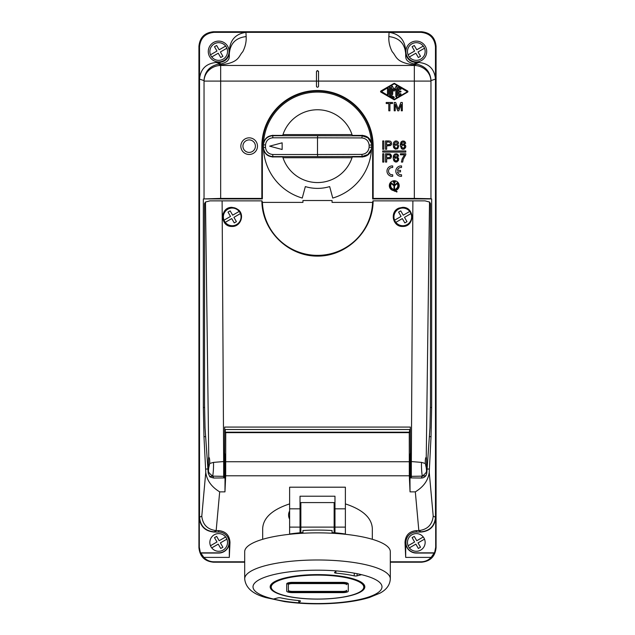 <?xml version="1.0" encoding="UTF-8"?>
<svg xmlns="http://www.w3.org/2000/svg" width="635" height="635" viewBox="0 0 635 635"><rect width="100%" height="100%" fill="white"/><g stroke="black" fill="none" stroke-linecap="round" stroke-linejoin="round"><path stroke-width="0.95" d="M386.667 158.75L389.993 158.647L391.033 157.917L391.549 155.94L390.612 154.17L385.516 153.757L385.516 162.076L386.667 162.076L386.667 158.75M398.621 155.94L397.693 154.273L396.438 153.757L394.462 154.273L393.422 155.94L393.216 158.337L393.843 160.83L395.295 161.973L396.859 161.973L398.518 160.417L398.518 158.337L397.693 157.186L396.335 156.67L394.256 157.607L394.462 156.147L395.716 154.797L396.859 155.004L397.581 156.147L398.621 156.147L398.002 154.591L396.438 153.757L394.779 154.067L393.629 155.424L393.216 157.504M383.858 153.757L382.714 153.757L382.714 162.076L383.858 162.076L383.858 153.757L382.714 153.757M391.549 155.94L389.993 153.861L385.516 153.757M390.509 156.567L389.469 157.607L386.667 157.71L386.667 154.797L389.469 154.9L390.509 155.94L389.993 157.401L386.667 157.71M204.041 198.699L204.041 81.097L220.662 81.097L220.662 198.422L203.343 198.93L203.343 407.479L203.97 436.658L205.764 472.297L201.787 516.144C202.74 524.732 207.534 529.55 216.162 530.598L218.694 530.606C225.782 531.36 229.552 535.305 229.989 542.441L229.306 542.441L229.306 557.395L203.851 557.395L200.827 553.053L218.694 553.053A10.62 10.62 180 0 0 229.306 542.441M220.662 198.422L261.85 198.422L262.358 198.93L203.343 198.93M405.701 143.359L405.074 141.795L403.931 141.065L402.368 141.065L401.225 141.795L400.288 145.542L401.534 148.765L402.892 149.288L404.447 148.971L405.805 146.995L405.59 145.542L404.447 144.185L402.368 143.978L401.328 144.812L401.955 142.526L403.511 142.002L404.654 143.359L405.701 143.359M225.647 46.053A8.842 8.842 0 0 1 218.694 60.349A8.842 8.842 0 0 1 210.487 54.8A8.842 8.842 0 0 1 225.647 46.053L219.146 49.808L216.654 45.482L214.487 46.728L216.987 51.054L210.487 54.8A8.842 8.842 0 0 1 218.694 42.672A8.842 8.842 0 0 1 227.528 51.506M406.987 221.671L404.828 222.917L402.328 218.591L395.835 222.345L402.328 218.591L404.828 222.917L406.987 221.671L404.495 217.345L410.996 213.59L404.495 217.345M426.712 51.506A10.398 10.398 180 0 0 416.306 41.108A10.398 10.398 180 0 0 405.908 51.506A10.398 10.398 180 0 0 416.306 61.912A10.398 10.398 180 0 0 426.712 51.506A10.398 10.398 180 0 1 416.306 61.912A10.398 10.398 180 0 1 406.051 49.8M435.475 517.271L433.213 516.144C432.26 524.732 427.466 529.55 418.838 530.598L420.918 531.82C429.752 530.955 434.602 526.105 435.475 517.271L435.475 79.105C434.467 69.017 428.919 63.476 418.822 62.476L416.004 62.476C409.702 61.841 406.233 58.38 405.606 52.07L405.606 49.951C404.654 39.695 399.137 33.83 389.065 32.345L420.918 32.345C429.744 33.226 434.594 38.084 435.475 46.903L436.07 46.307C435.189 37.481 430.339 32.631 421.513 31.75L213.487 31.75C204.66 32.631 199.811 37.481 198.93 46.307L198.93 547.648C199.811 556.466 204.66 561.324 213.487 562.205L244.689 562.205M316.46 71.564L317.476 70.541L316.46 71.564L316.46 86.162A1.016 1.016 -0 0 0 317.476 87.186L317.524 87.186A1.016 1.016 180 0 0 318.54 86.162L318.54 81.097L414.337 81.097L414.337 65.461A16.645 15.621 -171.8 0 1 430.959 81.097L414.337 81.097L414.337 198.422L430.959 198.699L430.959 81.097L431.03 80.581L435.475 79.105L435.475 46.903M423.267 46.053L416.766 49.808L414.274 45.482L412.107 46.728L414.607 51.054L408.107 54.8A8.842 8.842 0 0 1 423.267 46.053A8.842 8.842 0 0 1 416.306 60.349A8.842 8.842 0 0 1 409.353 56.967L415.854 53.213L409.353 56.967A8.842 8.842 0 0 1 416.306 42.672A8.842 8.842 0 0 1 425.148 51.506M292.537 583.16A5.826 1.508 0 0 0 286.71 584.66L286.71 591.121A5.826 1.508 180 0 0 292.537 592.63L342.463 592.63A5.826 1.508 180 0 0 348.29 591.121L348.29 584.66A5.826 1.508 180 0 0 342.463 583.16L292.537 583.16L292.537 582.351L342.463 582.351L342.463 583.16M390.311 561.8L421.116 561.8L421.513 562.205L390.311 562.205M436.07 46.307L436.07 547.648C435.189 556.466 430.339 561.324 421.513 562.205M222.893 547.219L220.726 548.465L218.234 544.139L220.726 548.465L222.893 547.219L220.393 542.893L226.893 539.139A8.842 8.842 0 0 1 211.733 547.894L218.234 544.139L211.733 547.894A8.842 8.842 0 0 1 218.694 533.598A8.842 8.842 0 0 1 227.528 542.441M390.311 578.826L390.311 551.704A72.811 18.844 180 0 0 387.826 546.822A72.811 18.844 180 0 0 307.999 533.019A72.811 18.844 180 0 0 244.689 551.704L244.689 578.826C245.594 587.804 252.73 594.074 266.105 597.646L284.432 601.567C300.418 603.845 317.198 604.401 334.764 603.25C348.329 602.297 359.87 600.385 369.403 597.487L380.079 593.106C386.588 589.597 390.001 584.835 390.311 578.826A72.811 18.844 180 0 0 387.826 573.953A72.811 18.844 180 0 0 383.556 570.905A72.811 18.844 180 0 0 298.656 560.626A72.811 18.844 180 0 0 244.689 578.826M345.376 508.825L334.97 508.825L334.97 496.213L300.03 496.213L300.03 532.789A54.816 14.184 180 0 0 289.623 534.019L289.623 487.196L345.376 487.196L345.376 527.121L334.97 527.121L334.97 532.789A54.816 14.184 180 0 1 345.376 534.019L345.376 527.121M405.694 542.441L405.694 557.395L405.011 542.441L405.694 542.441A10.62 10.62 -0 0 0 416.306 553.053L434.173 553.053L431.149 557.395C428.419 560.268 425.077 561.737 421.116 561.8M405.694 557.395L431.149 557.395M423.267 536.98A8.842 8.842 0 0 1 416.306 551.275A8.842 8.842 0 0 1 409.353 547.894L415.854 544.139L409.353 547.894A8.842 8.842 0 0 1 416.306 533.598A8.842 8.842 0 0 1 423.267 536.98L416.766 540.734L414.274 536.408L412.107 537.654L414.607 541.98L408.107 545.735A8.842 8.842 0 0 1 416.306 533.598A8.842 8.842 0 0 1 425.148 542.441M230.505 216.432L224.004 220.186A8.842 8.842 0 0 1 239.165 211.431L232.672 215.186L230.172 210.86L228.013 212.106L230.505 216.432L228.013 212.106M203.851 557.395C206.581 560.268 209.923 561.737 213.884 561.8L244.689 561.8M364.466 585.359A47.323 12.248 0 0 1 363.784 586.407M271.216 586.407A47.323 12.248 0 0 1 270.534 585.359M397.693 159.687L396.335 161.036L394.883 160.52L394.462 159.06L395.819 157.71L397.478 158.544L397.272 160.52L395.819 161.036L394.462 159.687M430.959 198.699L431.657 198.93L431.657 407.479L431.03 436.658L429.355 436.658M433.213 516.144L429.236 472.297L431.03 436.658M409.734 429.522L409.273 432.641L225.727 432.641L225.687 475.79L409.313 475.79L409.273 432.641M409.924 470.678L410.043 491.863L409.313 475.79M405.701 143.145L404.447 141.28L402.368 141.065L400.915 142.208L400.288 144.709M405.805 146.161L403.931 143.978L402.368 143.978L401.328 144.812M409.718 432.197L225.282 432.197L225.727 432.641M398.732 158.956L396.859 156.774L395.295 156.774L394.256 157.607M372.642 146.161L373.15 146.161L373.15 198.422L372.642 198.93L372.642 146.161A55.142 55.142 180 0 0 317.5 91.019A55.142 55.142 180 0 0 262.358 146.161L261.85 146.161L261.85 198.422M373.15 146.161A55.65 55.65 180 0 0 317.5 90.511A55.65 55.65 180 0 0 261.85 146.161M216.519 530.606L214.082 531.82C205.248 530.955 200.398 526.105 199.525 517.271L199.525 79.105C200.533 69.017 206.081 63.476 216.178 62.476L218.996 62.476C225.298 61.841 228.767 58.38 229.394 52.07L229.394 49.951L229.497 52.213C230.735 42.942 236.284 37.735 246.142 36.576L245.935 32.345L214.082 32.345C205.256 33.226 200.406 38.084 199.525 46.903L198.93 46.307M216.178 62.476L220.861 63.944C231.831 61.135 228.616 56.166 229.497 52.213L229.394 52.07M225.647 536.98L219.146 540.734L216.654 536.408L214.487 537.654L216.987 541.98L210.487 545.735A8.842 8.842 0 0 1 225.647 536.98A8.842 8.842 0 0 1 226.893 539.139L220.393 542.893M199.311 547.267L199.311 517.477C200.192 526.304 205.041 531.154 213.868 532.035L218.694 532.035A10.398 10.398 180 0 1 229.092 542.441A10.398 10.398 180 0 1 218.694 552.839L200.422 552.839L199.311 547.267L198.93 547.648M317.135 70.604L318.54 71.564L318.54 81.097L220.662 81.097L220.662 65.461A16.645 15.621 -8.2 0 0 204.041 81.097L203.97 80.581L199.525 79.105L199.525 46.903M332.065 533.241L332.065 530.519A63.444 16.423 180 0 0 302.935 530.519L302.935 533.241M300.855 527.121L334.145 527.121L334.145 502.587L300.855 502.587L300.855 532.717A54.816 14.184 180 0 1 302.935 532.559M334.145 527.121L334.129 532.717A54.816 14.184 180 0 0 332.065 532.559M404.765 146.891L403.408 148.241L401.955 147.725L401.534 146.272L402.892 144.915L404.551 145.748L404.344 147.725L402.892 148.241L401.534 146.891M405.805 150.947L405.805 152.09L382.714 152.09L382.714 150.947L405.805 150.947L382.714 150.947M229.306 557.395L229.989 542.441M225.076 470.678L224.957 491.863L225.687 475.79M224.957 491.863L219.678 491.863C211.407 486.815 206.772 480.298 205.764 472.297M239.165 211.431A8.842 8.842 0 0 1 240.419 213.59L233.918 217.345L240.419 213.59A8.842 8.842 0 0 1 225.258 222.345L231.751 218.591L225.258 222.345A8.842 8.842 0 0 1 232.212 208.05A8.842 8.842 0 0 1 241.054 216.884M435.689 517.477L435.689 547.267L434.578 552.839L416.306 552.839A10.398 10.398 -0 0 1 405.908 542.441A10.398 10.398 -0 0 1 416.306 532.035L421.132 532.035C429.958 531.154 434.808 526.304 435.689 517.477L435.475 517.263M418.822 62.476L414.139 63.944C403.169 61.135 406.384 56.166 405.503 52.213C404.265 42.942 398.716 37.735 388.858 36.576L389.065 32.345L245.935 32.345C235.863 33.83 230.346 39.695 229.394 49.951M203.97 80.581C204.748 71.644 209.526 66.175 218.305 64.167L220.583 64.945C239.8 62.516 238.347 56.213 242.76 51.76C245.348 46.72 246.467 41.656 246.142 36.576M220.607 63.944L218.305 64.167M392.541 102.481L386.199 102.481L386.199 103.521L388.795 103.521L388.795 110.807L389.938 110.807L389.938 103.521L392.541 103.521L392.541 102.481L386.199 102.481M383.858 140.962L382.714 140.962L383.858 140.962L383.858 149.288L382.714 149.288L382.714 140.962M394.256 83.272L380.921 90.972L394.256 83.272L407.599 90.972L394.256 83.272M407.599 92.138A0.675 0.675 180 0 0 407.599 90.972A0.675 0.675 180 0 1 407.599 92.138L394.256 99.838L380.921 92.138A0.675 0.675 180 0 1 380.921 90.972M389.16 140.962L385.516 140.962L389.16 140.962M390.612 141.383L389.993 141.065L390.612 141.383M391.446 142.423L391.033 141.795L391.446 142.423M402.32 102.481L400.86 102.481L398.264 109.141L395.661 102.481L394.208 102.481L394.208 110.807L395.248 110.807L395.248 104.354L397.74 110.807L398.78 110.807L401.28 104.354L401.28 110.807L402.32 110.807L402.32 102.481L400.86 102.481L398.264 109.141L395.661 102.481L394.208 102.481M257.485 146.161A8.319 8.319 180 0 0 249.166 137.843A8.319 8.319 180 0 0 240.848 146.161A8.319 8.319 180 0 0 249.166 154.48A8.319 8.319 180 0 0 257.485 146.161A8.319 8.319 180 0 0 249.166 137.843A8.319 8.319 180 0 0 240.848 146.161M395.295 143.978L394.256 144.812L395.295 143.978M396.335 143.875L396.859 143.978L396.335 143.875M397.375 144.185L396.859 143.978L397.375 144.185M398.002 144.709L398.312 145.121L398.002 144.709M398.518 145.542L398.732 146.161L398.518 145.542M393.319 143.772L393.216 144.709L393.319 143.772M393.629 142.629L393.422 143.145L393.629 142.629M394.152 141.795L393.843 142.208L394.152 141.795M394.779 141.28L395.295 141.065L394.779 141.28M395.716 140.962L396.438 140.962L395.716 140.962M396.859 141.065L397.375 141.28L396.859 141.065M398.312 142.208L398.002 141.795L398.312 142.208M398.621 143.145L398.518 142.629L398.621 143.359L397.581 143.359L396.859 142.208L395.716 142.002L394.676 142.835L394.256 144.812M404.551 154.797L402.161 158.853L401.431 162.076L402.685 162.076L403.201 159.266L405.805 154.694L405.805 153.757L400.391 153.757L400.391 154.797L404.551 154.797L402.161 158.853L401.431 162.076M397.097 191.659A4.421 4.421 180 0 0 395.827 190.913L394.256 191.143L395.827 190.913A4.421 4.421 180 0 1 397.097 191.659L396.764 192.056A3.897 3.897 180 0 0 394.256 191.143M392.176 167.481A3.643 3.643 180 0 0 388.533 171.125A3.643 3.643 180 0 0 392.176 174.768A3.643 3.643 180 0 1 388.533 171.125A3.643 3.643 180 0 1 392.176 167.481L392.7 167.481L392.7 165.925L392.176 165.925A5.199 5.199 180 0 0 386.977 171.125A5.199 5.199 180 0 0 392.176 176.324L392.7 176.324L392.7 174.768L392.176 174.768L392.7 174.768M400.494 170.347L397.462 170.347L400.494 170.347L400.494 171.902L397.462 171.902A3.643 3.643 180 0 0 401.018 174.768L401.534 174.768L401.018 174.768A3.643 3.643 180 0 1 397.462 171.902M397.462 170.347A3.643 3.643 180 0 1 401.018 167.481L401.534 167.481L401.534 165.925L401.018 165.925A5.199 5.199 180 0 0 395.819 171.125A5.199 5.199 180 0 0 401.018 176.324L401.534 176.324L401.534 174.768M414.337 198.422L373.15 198.422M242.927 146.161A6.239 6.239 180 0 0 249.166 152.4A6.239 6.239 180 0 0 255.405 146.161A6.239 6.239 180 0 0 249.166 139.922A6.239 6.239 180 0 0 242.927 146.161A6.239 6.239 180 0 0 249.166 152.4A6.239 6.239 180 0 0 255.405 146.161M398.732 146.161L397.693 148.765L395.295 149.177L393.629 147.622L393.216 144.709M397.693 146.891L396.859 148.034L395.295 148.034L396.859 148.034L397.693 146.891L397.272 145.439L396.335 144.915L395.295 145.121L394.462 146.272L395.295 148.034L394.462 146.891M262.358 198.93L262.358 146.161M389.318 185.682A4.937 4.937 180 0 0 394.256 190.627A4.937 4.937 180 0 0 399.201 185.682A4.937 4.937 180 0 0 394.256 180.745A4.937 4.937 180 0 0 389.318 185.682A4.937 4.937 180 0 0 394.256 190.627A4.937 4.937 180 0 0 399.201 185.682M393.994 189.238L393.216 189.238L393.994 189.238L393.994 185.809L391.374 183.602A3.556 3.556 180 0 0 392.478 188.762L392.216 189.214A4.072 4.072 180 0 1 391.311 182.872L393.994 185.126L391.311 182.872M395.295 181.61L393.216 181.61L395.295 181.61L395.295 182.134L394.518 182.134L394.518 185.126L397.2 182.872L394.518 185.126M397.2 182.872A4.072 4.072 180 0 1 396.296 189.214L396.034 188.762A3.556 3.556 180 0 0 397.137 183.602L394.518 185.809L394.518 189.238L395.295 189.238L394.518 189.238M395.295 189.238L395.295 189.762L393.216 189.762L393.216 189.238M393.216 181.61L393.216 182.134L393.994 182.134L393.994 185.126M396.034 188.762A3.556 3.556 180 0 0 397.137 183.602M391.374 183.602A3.556 3.556 180 0 0 392.478 188.762M392.7 165.925L392.176 165.925M401.534 165.925L401.018 165.925M200.827 553.053L200.422 552.839M391.549 143.145L391.446 144.502L390.612 145.542L386.667 145.955L386.667 149.288L385.516 149.288L385.516 140.962M389.469 142.105L386.667 142.002L386.667 144.915L390.303 144.296L390.509 143.145L389.469 142.105M390.509 143.772L389.469 144.812L386.667 144.915M407.384 91.781L394.256 99.354L381.127 91.781L394.256 83.756L407.384 91.781L394.256 99.354L381.127 91.329M391.66 86.511A0.413 0.413 180 0 1 392.43 86.304A0.413 0.413 180 0 0 391.66 86.511L391.66 94.131A0.524 0.524 180 0 0 392.176 94.655A0.524 0.524 180 0 0 392.7 94.131L392.7 88.852L394.033 91.162L395.819 88.852L395.819 96.536A0.524 0.524 180 0 0 396.335 97.052A0.524 0.524 180 0 0 396.859 96.536L396.859 86.511A0.413 0.413 180 0 0 396.089 86.304L394.256 89.479L392.43 86.304L394.256 89.479L396.089 86.304A0.413 0.413 180 0 1 396.859 86.511M400.756 94.583A0.524 0.524 180 0 0 400.947 93.877A0.524 0.524 180 0 0 400.24 93.686L398.939 94.432L400.24 93.686A0.524 0.524 180 0 1 400.947 93.877A0.524 0.524 180 0 1 400.756 94.583L398.677 95.782A0.524 0.524 180 0 1 397.899 95.337L397.899 87.773A0.524 0.524 180 0 1 398.677 87.328L400.756 88.527L398.677 87.328A0.524 0.524 180 0 0 397.899 87.773M400.494 92.075A0.524 0.524 180 0 0 401.018 91.559A0.524 0.524 180 0 0 400.494 91.035L398.939 91.035L400.494 91.035A0.524 0.524 180 0 1 401.018 91.559A0.524 0.524 180 0 1 400.494 92.075L398.939 92.075L398.939 94.432M390.612 87.773A0.524 0.524 180 0 0 390.096 87.257A0.524 0.524 180 0 0 389.572 87.773A0.524 0.524 180 0 1 390.096 87.257A0.524 0.524 180 0 1 390.612 87.773L390.612 95.036L393.994 96.988L390.612 95.036M388.533 88.979A0.524 0.524 180 0 0 388.017 88.455A0.524 0.524 180 0 0 387.493 88.979A0.524 0.524 180 0 1 388.017 88.455A0.524 0.524 180 0 1 388.533 88.979L388.533 94.139A0.524 0.524 180 0 1 388.017 94.655A0.524 0.524 180 0 1 387.493 94.139L387.493 88.979M400.756 88.527A0.524 0.524 180 0 1 400.947 89.233A0.524 0.524 180 0 1 400.24 89.424L398.939 88.678L398.939 91.035M393.994 96.988A0.524 0.524 180 0 1 394.184 97.695A0.524 0.524 180 0 1 393.478 97.885L390.096 95.933A1.04 1.04 180 0 1 389.572 95.036L389.572 87.773M318.445 71.136L318.54 71.564M414.393 63.944L416.695 64.167L414.417 64.945C395.2 62.516 396.653 56.213 392.24 51.76C389.652 46.72 388.533 41.656 388.858 36.576M431.03 80.581C430.252 71.644 425.474 66.175 416.695 64.167M426.783 473.297L426.236 467.558C426.696 467.82 426.712 457.152 426.252 457.16L426.236 457.16C425.506 457.637 425.196 459.748 425.307 463.479L421.481 462.383L411.337 461.558L411.337 477.917L410.528 477.917L410.321 427.077L224.679 427.077L224.472 477.917L223.663 477.917L223.663 461.558L213.519 462.383L209.693 463.479C209.804 459.748 209.494 457.637 208.764 457.16C208.288 457.152 208.304 467.82 208.764 467.558L208.216 473.297M208.661 471.726C208.677 472.535 210.018 474.004 212.693 476.139L209.717 476.456L208.201 473.178M429.966 427.871L430.459 405.122L430.459 203.573L429.514 202.025L425.045 200.866L372.975 200.866L425.045 200.866M220.393 51.967L226.893 48.212L220.393 51.967L222.893 56.293L220.726 57.539L222.893 56.293M218.234 53.213L220.726 57.539L218.234 53.213L211.733 56.967L218.234 53.213M208.288 51.506A10.398 10.398 -0 0 1 218.694 41.108A10.398 10.398 -0 0 1 229.092 51.506A10.398 10.398 -0 0 1 218.694 61.912A10.398 10.398 -0 0 1 208.288 51.506A10.398 10.398 -0 0 0 218.694 61.912A10.398 10.398 -0 0 0 228.949 49.8M225.266 429.522L225.282 432.197M405.805 153.757L400.391 153.757M434.173 553.053L434.578 552.839M361.577 574.683A64.484 16.693 180 0 0 336.225 570.897L334.581 572.484A2.08 0.54 180 0 0 334.51 572.619A2.08 0.54 180 0 0 335.907 573.127A56.166 14.534 180 0 1 354.251 575.874A2.08 0.54 180 0 0 357.084 575.842L361.577 574.683A64.484 16.693 180 0 1 380.055 590.923A64.484 16.693 180 0 1 334.193 602.988A64.484 16.693 180 0 1 298.775 602.837L300.418 601.25A2.08 0.54 180 0 0 300.49 601.107A2.08 0.54 180 0 0 299.093 600.599A56.166 14.534 0 0 1 280.749 597.86A2.08 0.54 180 0 0 277.916 597.884L273.423 599.051A64.484 16.693 0 0 0 298.775 602.837L298.775 600.567M345.376 503.888C362.641 509.587 371.618 517.731 372.316 528.32L372.316 539.298M262.684 539.298L262.684 528.32C263.382 517.731 272.359 509.587 289.623 503.888M405.011 542.441C405.447 535.305 409.218 531.36 416.306 530.606L416.306 532.035M418.481 530.606L416.306 530.606M429.236 472.297C428.228 480.298 423.593 486.815 415.322 491.863L418.838 530.598M372.642 198.93L431.657 198.93M420.513 56.293L418.346 57.539L415.854 53.213L418.346 57.539L420.513 56.293L418.013 51.967L424.513 48.212L418.013 51.967M371.586 145.717A54.086 54.086 180 0 0 316 92.099A54.086 54.086 180 0 0 263.43 147.463L263.446 148.05M205.034 427.871L204.541 405.122L204.541 203.573L205.486 202.025L209.955 200.866L262.025 200.866L262.414 202.39L302.935 202.39L302.935 200.517L332.065 200.517L302.935 200.517M363.784 587.089A46.284 11.978 180 0 0 362.204 583.994A46.284 11.978 180 0 0 311.46 575.215A46.284 11.978 180 0 0 271.216 587.089A46.284 11.978 180 0 0 272.796 590.193A46.284 11.978 180 0 0 323.54 598.964A46.284 11.978 180 0 0 363.784 587.089L363.784 584.676A46.284 11.978 180 0 0 363.76 584.279M271.24 584.279A46.284 11.978 180 0 0 271.216 584.676L271.216 587.089M420.513 547.219L418.346 548.465L415.854 544.139L418.346 548.465L420.513 547.219L418.013 542.893L424.513 539.139L418.013 542.893M346.623 591.121L346.623 590.32A4.159 1.08 180 0 1 342.463 591.399L292.537 591.399L292.537 592.201L342.463 592.201A4.159 1.08 180 0 0 346.623 591.121M409.742 211.431A8.842 8.842 0 0 1 402.788 225.727A8.842 8.842 0 0 1 394.581 220.186A8.842 8.842 0 0 1 409.742 211.431L403.249 215.186L400.748 210.86L398.589 212.106L401.082 216.432L394.581 220.186A8.842 8.842 0 0 1 402.788 208.05A8.842 8.842 0 0 1 411.631 216.884M334.97 526.034L334.145 525.51M300.855 525.51L300.03 526.034M398.589 212.106L401.082 216.432M263.446 144.272L263.43 144.859A54.086 54.086 180 0 0 263.43 147.463C264.128 152.987 267.248 156.035 272.788 156.599L272.788 154.519C268.534 154.027 266.105 151.654 265.509 147.407L263.43 147.463M371.562 144.463A54.086 54.086 180 0 0 317.5 92.075A54.086 54.086 180 0 0 263.438 144.463C264.128 138.938 267.248 135.914 272.796 135.398L282.726 135.398A36.401 36.401 180 0 1 352.274 135.398L362.204 135.398C367.752 135.914 370.872 138.938 371.562 144.463M371.554 148.05L371.554 144.272M282.726 156.924L272.796 156.924C267.248 156.408 264.128 153.384 263.438 147.86A54.086 54.086 180 0 0 302.26 198.056L305.332 186.595A42.227 42.227 -0 0 0 329.668 186.595L332.74 198.056A54.086 54.086 180 0 0 371.562 147.86C370.872 153.384 367.752 156.408 362.204 156.924L352.274 156.924L352.012 157.734A36.401 36.401 -0 0 1 282.988 157.734L282.726 156.924A36.401 36.401 180 0 0 352.274 156.924M361.855 137.938C366.109 138.438 368.538 140.819 369.133 145.097L371.57 145.058L371.3 142.978L367.879 137.779L362.212 135.858L361.855 137.938L317.5 137.803L317.683 135.723L272.788 135.723C267.248 136.287 264.128 139.335 263.43 144.859L265.509 144.915C266.105 140.668 268.534 138.295 272.788 137.803L272.804 135.231M272.788 154.519L317.5 154.519L317.5 137.803L272.788 137.803M369.133 147.225C368.538 151.503 366.109 153.884 361.855 154.384L362.212 156.464L367.879 154.543L371.3 149.344L371.57 147.264L369.133 147.225L369.133 145.097M361.855 154.384L317.5 154.519L317.683 156.599L362.212 156.464L362.196 157.091M352.012 157.734L282.988 157.734M282.138 149.503L282.138 142.819L269.653 146.161L282.138 149.503L269.653 146.161M282.988 134.588L352.012 134.588M262.414 202.39A55.126 55.126 180 0 0 317.5 255.365A55.126 55.126 180 0 0 372.586 202.39L332.065 202.39L332.065 200.517M208.828 467.471L209.693 463.479M426.799 473.178L425.974 475.647L422.307 476.139C424.982 474.004 426.323 472.535 426.339 471.726M225.449 470.678L224.798 470.678L225.449 470.678L225.449 454.041L224.798 454.041L225.449 454.041M426.172 467.471L425.307 463.479M411.337 476.345L422.307 476.139L421.275 478.028C423.029 478.068 424.593 477.274 425.974 475.647M372.586 202.39L372.975 200.866M223.663 477.917L213.765 478.036L212.693 476.139L223.663 476.345M262.025 200.866L209.955 200.866M232.045 207.351C219.781 206.891 219.781 226.909 232.045 226.449C240.435 226.846 244.935 215.162 238.45 209.82L232.045 207.351M232.045 207.526A9.358 9.358 180 0 0 222.687 216.884A9.358 9.358 180 0 0 232.045 226.251A9.358 9.358 180 0 0 241.403 216.884A9.358 9.358 180 0 0 232.045 207.526M412.107 46.728L414.607 51.054M212.693 476.139C213.336 472.448 213.614 467.868 213.519 462.383M236.41 221.671L234.251 222.917L231.751 218.591L234.251 222.917L236.41 221.671L233.918 217.345M348.29 583.859L348.29 584.66L348.29 583.859A5.826 1.508 180 0 0 342.463 582.351M208.764 457.16L205.486 202.025M361.64 591.288A47.323 12.248 0 0 1 358.481 592.987A47.323 12.248 0 0 1 305.252 598.694A47.323 12.248 0 0 1 270.177 586.867A47.323 12.248 0 0 1 276.519 580.739A47.323 12.248 0 0 1 329.748 575.032A47.323 12.248 0 0 1 364.823 586.867A47.323 12.248 0 0 1 361.64 591.288M402.622 207.351L399.042 208.05C389.501 211.384 392.525 226.941 402.622 226.449C414.885 226.909 414.885 206.891 402.622 207.351M261.89 201.009C261.945 230.576 287.925 256.326 317.5 256.111C347.075 256.326 373.055 230.576 373.11 201.009M412.107 537.654L414.607 541.98M422.307 476.139C421.664 472.448 421.386 467.868 421.481 462.383M346.623 584.66A4.159 1.08 180 0 0 342.463 583.589L292.537 583.589A4.159 1.08 180 0 0 288.377 584.66L288.377 591.121A4.159 1.08 180 0 0 292.537 592.201M214.487 46.728L216.987 51.054M410.313 429.522L224.687 429.522L410.313 429.522M409.551 470.678L410.202 470.678L409.551 470.678L409.551 454.041L410.202 454.041M286.71 584.66L286.71 590.32M402.622 207.526A9.358 9.358 180 0 0 393.263 216.884A9.358 9.358 180 0 0 402.622 226.251A9.358 9.358 180 0 0 411.98 216.884A9.358 9.358 180 0 0 402.622 207.526M286.71 583.859A5.826 1.508 0 0 1 292.537 582.351M288.377 590.32A4.159 1.08 180 0 0 292.537 591.399M334.97 508.825L334.97 527.121M214.487 537.654L216.987 541.98M213.884 561.8L213.487 562.205M300.03 527.121L289.623 527.121M427.093 469.035L429.363 469.035M225.854 461.732L409.146 461.732M218.996 62.476L220.861 63.944M199.525 517.271L201.787 516.144M218.694 530.606L218.694 532.035M207.907 469.035L205.637 469.035M420.918 32.345L421.513 31.75M214.082 32.345L213.487 31.75M405.606 49.951L405.606 52.07M219.678 491.863L216.162 530.598M220.583 64.945L220.662 65.461L414.337 65.461L414.417 64.945M416.004 62.476L414.139 63.944M222.115 201.009L223.663 461.558L224.838 461.558M426.252 457.16L429.514 202.025M410.162 461.558L411.337 461.558L412.885 201.009M410.043 491.863L415.322 491.863M431.657 407.479L430.459 407.479M203.343 407.479L204.541 407.479M203.97 436.658L205.645 436.658M265.509 144.915A52.006 52.006 180 0 0 265.509 147.407M317.683 135.723L362.212 135.858L362.196 135.231M272.804 157.091L272.788 156.599L317.683 156.599M430.022 427.069L426.807 473.099M204.978 427.069L208.193 473.099M300.03 508.825L289.623 508.825M335.907 571.198L335.907 573.127M342.463 591.399L342.463 592.201M354.251 573.151L354.251 575.874M357.084 573.691L357.084 575.842M336.225 570.897A64.484 16.693 180 0 0 300.807 570.746A64.484 16.693 180 0 0 254.945 582.811A64.484 16.693 180 0 0 273.423 599.051M289.623 511A8.453 8.453 0 0 0 289.623 519.128M371.57 147.264L371.3 149.344M371.57 145.058L371.3 142.978M429.998 427.458L426.807 473.17M205.002 427.458L208.193 473.17M300.03 523.383L300.855 523.383M411.337 477.917L421.275 478.028M334.145 523.383L334.97 523.383M213.765 478.036C210.669 477.274 209.32 476.75 209.717 476.456M334.145 506.746L334.97 506.746M300.03 506.746L300.855 506.746"/></g></svg>
